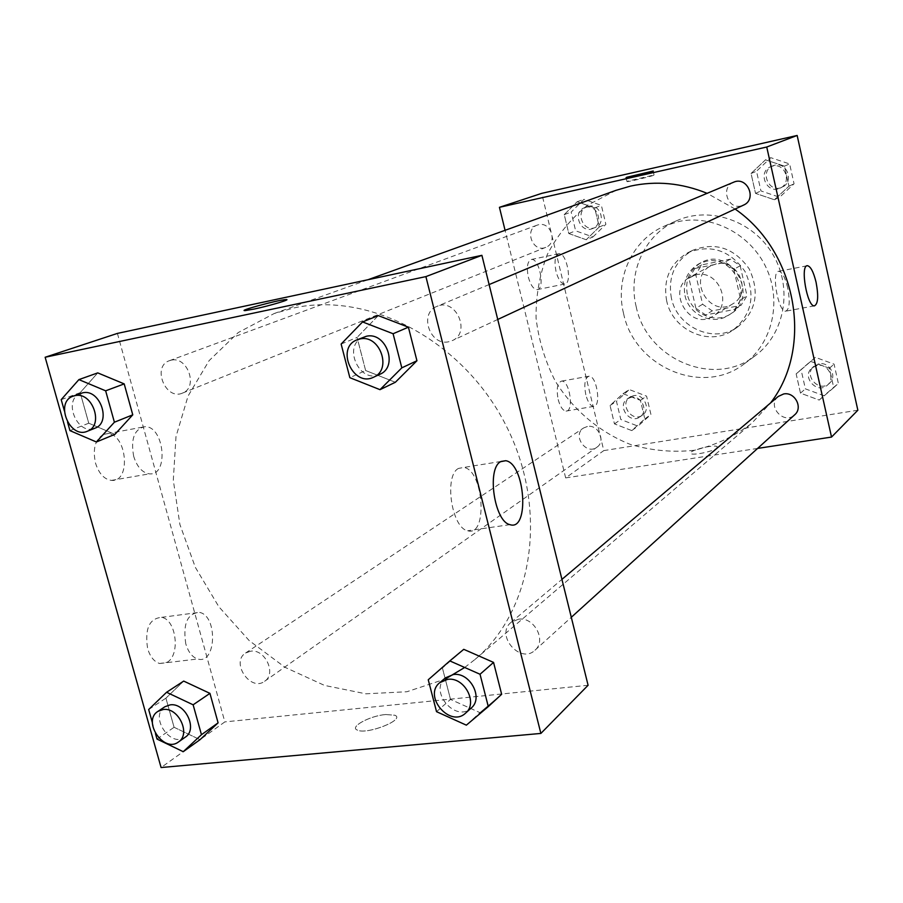<?xml version="1.0" encoding="UTF-8"?>
<svg xmlns="http://www.w3.org/2000/svg" width="903" height="903" viewBox="0 0 903 903"><rect width="100%" height="100%" fill="white"/><g stroke="black" fill="none" stroke-linecap="round" stroke-linejoin="round"><path stroke-width="0.68" stroke-dasharray="4.51 3.39" d="M696.055 274.805L690.4 276.837C665.093 289.378 689.745 331.83 713.178 316.061C733.36 304.921 718.551 269.128 696.055 274.805M716.384 263.811L710.875 265.798C686.246 278 710.108 319.098 732.92 303.747C752.56 292.899 738.248 258.258 716.384 263.811M740.178 265.753L747.007 295.8L740.968 305.44L712.23 310.858L702.613 304.266L695.75 274.568L701.642 264.906L730.414 259.138L740.178 265.753L733.778 269.376L740.697 299.74L747.007 295.8M702.613 304.266L695.897 308.262L688.944 278.248L695.75 274.568M701.642 264.906L694.881 268.484L723.913 262.683L730.414 259.138M694.881 268.484L688.944 278.248M695.897 308.262L705.604 314.933L712.23 310.858M740.697 299.74L734.613 309.481L705.604 314.933M733.778 269.376L723.913 262.683M687.318 294.265C684.903 280.314 689.452 269.794 700.988 262.717C730.741 245.277 760.586 296.658 730.685 313.86C715.165 324.516 691.134 313.522 687.318 294.265M685.005 295.563C688.854 314.887 712.964 325.927 728.529 315.237C754.75 300.417 735.234 253.867 705.853 261.385L698.719 263.913C687.149 271.013 682.578 281.567 685.005 295.563M734.613 309.481L740.968 305.44M671.403 298.193C667.712 276.826 674.812 260.854 692.703 250.3C715.368 241.665 734.207 247.862 749.219 268.902C760.055 292.369 756.104 311.806 737.379 327.213C714.025 343.953 677.227 327.462 671.403 298.193M666.662 300.834C662.937 279.309 670.071 263.236 688.063 252.614C710.875 243.934 729.838 250.187 744.952 271.385C755.867 295.01 751.906 314.583 733.067 330.092C709.577 346.933 672.543 330.295 666.662 300.834M636.197 306.727C627.54 272.187 644.855 234.249 676.629 220.727C709.814 205.76 753.576 220.84 773.194 254.985C793.127 288.937 784.549 334.415 755.1 355.827C714.07 388.211 646.74 359.338 636.197 306.727M623.578 313.544C634.357 367.092 702.771 396.586 744.444 363.717C772.189 343.433 782.088 301.884 766.342 268.101C750.811 234.227 712.332 214.18 678.446 221.574L664.495 226.077C632.235 239.803 614.717 278.395 623.578 313.544M857.85 410.222L603.791 450.608L541.721 193.355M586.216 239.746L568.788 233.527L564.251 214.609L577.141 201.753L594.705 207.904L599.242 226.98L586.216 239.746L568.788 233.527L564.251 214.609L577.141 201.753L594.705 207.904L599.242 226.98L586.216 239.746L592.932 236.97L575.64 230.818L571.159 212.07L583.97 199.315L601.387 205.41L605.868 224.316L592.932 236.97M622.968 393.685L640.419 400.345L644.81 418.868L631.773 430.584L614.458 423.879L610.056 405.503L622.968 393.685L640.419 400.345L644.81 418.868L631.773 430.584L614.458 423.879L610.056 405.503L622.968 393.685L629.278 389.565L646.582 396.146L650.939 414.5L637.992 426.137L620.812 419.5L616.456 401.293L629.278 389.565M810.544 361.358L829.405 368.221L833.729 387.658L819.202 400.063L800.487 393.144L796.153 373.876L810.544 361.358L829.405 368.221L833.729 387.658L819.202 400.063L800.487 393.144L796.153 373.876L815.375 357.351L834.079 364.135L838.345 383.391L823.942 395.706L805.386 388.854L801.096 369.756L815.375 357.351M765.462 159.842L784.47 166.152L788.929 186.199L774.39 199.755L755.529 193.377L751.059 173.5L765.462 159.842L784.47 166.152L788.929 186.199L774.39 199.755L755.529 193.377L751.059 173.5L765.462 159.842L770.801 157.698L789.64 163.94L794.053 183.794L779.628 197.238L760.936 190.928L756.511 171.231L770.801 157.698M716.756 448.114L717.208 446.771C715.007 443.824 687.285 450.868 690.761 453.487C692.33 455.812 713.28 451.5 716.756 448.114C713.28 451.489 692.33 455.801 690.761 453.475C687.285 450.857 715.007 443.824 717.208 446.759L716.756 448.114M757.594 448.419L565.662 477.901L603.791 450.608M787.676 287.73C785.136 277.447 782.179 271.961 778.815 271.295C770.936 270.629 778.138 312.359 785.7 311.185C789.572 309.311 790.227 301.489 787.676 287.73M627.732 181.164L626.987 181.627C628.612 181.966 656.989 174.99 654.043 174.968L627.732 181.164M558.189 399.544C560.187 406.801 562.806 410.651 566.057 411.091C574.308 411.61 569.601 380.095 561.587 381.1C557.354 382.714 556.225 388.866 558.189 399.544M528.334 277.119C530.614 285.201 533.549 289.366 537.138 289.626C545.446 289.366 539.362 257.694 531.336 259.488C527.42 261.227 526.415 267.096 528.334 277.119M565.662 477.901L505.07 230.31M585.81 394.746C583.835 383.989 584.896 377.815 589.004 376.212C596.804 375.253 601.579 406.971 593.531 406.406C590.37 405.944 587.797 402.061 585.81 394.746M556.011 271.419C554.081 261.328 555.018 255.425 558.833 253.709C566.632 251.948 572.75 283.847 564.657 284.05C561.147 283.768 558.268 279.558 556.011 271.419M733.597 182.237C720.391 187.079 727.491 209.496 741.07 205.952L743.508 205.128M587.39 426.487L583.62 427.966C571.949 435.088 585.968 455.575 596.838 447.267C606.15 441.443 598.26 424.094 587.39 426.487M538.538 224.745L537.24 225.118C523.83 229.486 532.894 253.111 545.751 247.354C557.941 243.155 551.011 221.37 538.538 224.745M778.284 396.428C766.421 405.707 783.86 425.347 794.651 414.827M616.049 190.319L587.571 205.207C570.809 218.774 557.399 235.164 547.365 254.409C539.554 274.749 535.784 296.026 536.077 318.217C538.707 340.363 545.175 361.437 555.458 381.438C573.337 410.018 599.457 432.108 630.125 444.332C651.153 450.597 672.408 452.584 693.888 450.304C714.916 445.495 734.116 436.567 751.499 423.518L770.507 403.009M735.098 209.044L707.117 193.321M464.695 667.475L475.034 659.427C533.65 610.36 549.001 508.682 505.657 424.749C462.765 340.6 369.587 291.251 293.757 307.979L274.151 313.544L238.245 332.552L209.09 360.658L188.061 396.045L175.995 436.623L173.297 480.193L179.9 524.508L195.353 567.366L218.819 606.703L249.183 640.588L284.987 667.306L324.527 685.422L365.85 693.809L406.847 691.754L445.269 679.056M448.78 341.752C429.884 346.38 418.676 313.036 436.95 306.388C455.834 297.459 471.479 332.744 452.177 340.645L448.78 341.752M250.56 651.21L245.593 653.016C230.389 662.204 250.526 692.149 264.624 681.28C276.803 673.785 265.053 648.625 250.56 651.21M171.141 360.195L169.414 360.692C151.693 366.392 165.542 400.751 182.44 393.11C198.57 387.658 187.711 355.895 171.141 360.195M518.469 619.21L511.087 622.359C494.934 634.911 520.354 664.574 534.994 650.205C546.913 640.611 534.057 616.478 518.469 619.21M117.413 333.399L224.836 721.903L161.084 767.539M588.09 685.275L224.836 721.903M167.145 662.305C180.645 654.98 176.209 619.345 161.592 617.347C149.311 618.431 144.649 628.838 147.618 648.568C150.146 656.797 154.153 661.775 159.65 663.513L167.145 662.305M103.405 434.456C95.165 439.355 92.535 448.926 95.526 463.16C98.912 473.635 104.229 479.391 111.453 480.407C131.578 482.484 126.86 432.751 107.096 433.733L103.405 434.456M365.625 370.512L395.356 382.274L365.625 370.512L357.08 337.417L365.625 370.512L349.856 377.68M378.289 315.61L357.08 337.417L378.289 315.61M479.956 712.636L501.65 694.283L479.956 712.636L450.529 699.43L479.956 712.636L466.366 725.165M442.414 667.994L450.529 699.43L442.414 667.994L463.747 649.336L428.248 679.767M174.087 727.287L200.026 739.681L174.087 727.287L165.915 698.166L174.087 727.287L156.998 739.06M183.693 681.088L165.915 698.166L183.693 681.088M97.75 372.883L80.186 392.658L88.754 423.202L114.884 434.354L88.754 423.202L80.186 392.658L97.75 372.883M185.792 643.85C182.778 623.917 187.293 613.419 199.337 612.369C217.995 615.372 216.427 665.003 197.678 658.987C192.283 657.215 188.321 652.169 185.792 643.85M133.689 456.342C130.563 438.96 134.299 429.083 144.909 426.69C164.29 425.798 169.177 476.039 149.413 473.849C142.324 472.788 137.075 466.953 133.689 456.342M385.683 714.533C369.948 715.763 349.201 726.949 357.227 730.053C366.55 735.132 405.797 719.612 394.904 715.255L385.683 714.533M458.498 468.431C443.836 475.463 451.523 528.052 467.652 530.75C488.139 537.443 483.794 469.876 463.758 467.438L458.498 468.431M245.56 310.542L254.228 309.04C270.144 305.711 292.73 298.916 285.641 299.615M385.683 714.521L394.904 715.244C405.797 719.601 366.55 735.121 357.227 730.042C349.201 726.938 369.948 715.752 385.683 714.521M363.356 337.191C341.876 345.217 359.586 384.734 379.926 374.26M341.131 344.054L357.08 337.417M445.506 677.826C428.451 691.043 455.767 723.213 471.219 708.031M436.533 711.677L450.529 699.43M67.567 422.198L64.373 410.854M80.796 393.347C62.228 399.307 77.274 436.228 94.962 428.203M69.949 430.629L88.754 423.202M61.201 399.645L80.186 392.658M155.463 733.62L152.415 722.818M164.91 706.733C149.029 716.293 170.611 748.519 185.307 737.153M148.668 709.532L165.915 698.166M772.675 166.073L770.812 166.66C756.951 171.886 766.884 194.856 780.079 188.129C792.168 183.196 785.294 162.653 772.675 166.073M774.39 199.755L779.628 197.238M755.529 193.377L760.936 190.928M751.059 173.5L756.511 171.231M784.47 166.152L789.64 163.94M788.929 186.199L794.053 183.794M774.774 165.193L772.912 165.78C759.107 170.983 768.995 193.863 782.145 187.158C794.2 182.248 787.348 161.784 774.774 165.193M817.192 365.467L812.124 367.814C800.882 376.619 817.294 395.006 827.52 385.028C835.772 378.301 827.746 363.108 817.192 365.467M819.202 400.063L823.942 395.706M800.487 393.144L805.386 388.854M796.153 373.876L801.096 369.756M829.405 368.221L834.079 364.135M833.729 387.658L838.345 383.391M819.089 363.853L814.043 366.189C802.835 374.971 819.179 393.29 829.383 383.346C837.6 376.63 829.62 361.505 819.089 363.853M585.866 207.295L584.625 207.656C571.87 211.821 580.336 234.035 592.582 228.561C604.175 224.554 597.73 204.078 585.866 207.295M568.788 233.527L575.64 230.818M564.251 214.609L571.159 212.07M577.141 201.753L583.97 199.315M594.705 207.904L601.387 205.41M599.242 226.98L605.868 224.316M588.553 206.302L587.322 206.663C574.59 210.817 583.033 232.951 595.246 227.5C606.805 223.504 600.382 203.096 588.553 206.302M631.129 397.309L627.54 398.731C616.41 405.526 629.617 424.782 639.99 416.859C648.862 411.305 641.469 394.972 631.129 397.309M631.773 430.584L637.992 426.137M614.458 423.879L620.812 419.5M610.056 405.503L616.456 401.293M640.419 400.345L646.582 396.146M644.81 418.868L650.939 414.5M633.613 395.649L630.034 397.072C618.927 403.844 632.1 423.033 642.439 415.132C651.289 409.59 643.929 393.324 633.613 395.649M710.875 265.798L690.4 276.837M732.92 303.747L713.178 316.061M728.529 315.237L730.685 313.86M698.719 263.913L700.988 262.717M733.067 330.092L737.379 327.213M688.063 252.614L692.703 250.3M744.444 363.717L755.1 355.827M664.495 226.077L676.629 220.727M806.966 265.798L778.815 271.295M814.382 305.869L785.7 311.185M626.061 177.677L626.987 181.627M653.151 171.152L654.043 174.968M566.057 411.091L593.531 406.406M561.587 381.1L589.004 376.212M537.138 289.626L564.657 284.05M531.336 259.488L558.833 253.709M475.034 659.427L751.499 423.518M274.151 313.544L367.961 279.727M489.121 284.558L436.95 306.388M497.745 319.459L452.177 340.645M264.624 681.28L596.838 447.267M245.593 653.016L583.62 427.966M182.44 393.11L545.751 247.354M169.414 360.692L537.24 225.118M534.994 650.205L571.306 617.291M511.087 622.359L561.937 579.365M159.65 663.513L197.678 658.987M161.592 617.347L199.337 612.369M111.453 480.407L149.413 473.849M107.096 433.733L144.909 426.69M500.984 461.467L463.758 467.438M509.981 524.654L467.652 530.75M780.079 188.129L782.145 187.158M770.812 166.66L772.912 165.78M827.52 385.028L829.383 383.346M812.124 367.814L814.043 366.189M592.582 228.561L595.246 227.5M584.625 207.656L587.322 206.663M639.99 416.859L642.439 415.132M627.54 398.731L630.034 397.072"/><path stroke-width="1.35" d="M505.07 230.31L499.438 207.318L541.721 193.355L797.157 135.461L857.85 410.222L831.528 437.063L757.594 448.419M816.086 282.312C818.649 296.161 818.084 304.018 814.382 305.869C807.147 306.975 799.877 264.963 807.44 265.708C810.668 266.408 813.558 271.95 816.086 282.312M499.438 207.318L766.737 147.02L797.157 135.461M766.737 147.02L831.528 437.063M626.817 177.236L653.129 171.028C656.063 171.006 627.675 177.993 626.061 177.677L626.817 177.236M497.745 319.459L743.508 205.128C757.425 199.371 747.244 175.837 733.597 182.237L489.121 284.558M571.306 617.291L794.651 414.827C803.354 407.738 794.798 391.541 783.623 393.979L778.284 396.428L561.937 579.365M707.117 193.321C681.596 182.97 656.063 180.566 630.531 186.108L616.049 190.319L367.961 279.727M770.507 403.009C813.705 347.486 797.202 251.881 735.098 209.044M445.269 679.056L464.695 667.475M117.413 333.399L481.897 255.323L588.09 685.275L540.874 733.428L161.084 767.539L45.15 357.249L117.413 333.399M395.356 382.274L416.938 360.748L408.404 327.179L378.289 315.61L408.404 327.179L416.938 360.748L395.356 382.274L379.994 389.667L349.856 377.68L341.131 344.054L362.566 321.931L393.098 333.738L401.812 367.848L379.994 389.667M493.557 662.407L463.747 649.336L493.557 662.407L501.65 694.283L493.557 662.407L480.035 674.259L488.297 706.609L466.366 725.165L436.533 711.677L428.248 679.767L449.818 660.906L480.035 674.259M200.026 739.681L218.097 722.851L209.936 693.369L183.693 681.088L209.936 693.369L218.097 722.851L200.026 739.681L183.241 751.691L156.998 739.06L155.463 733.62M45.15 357.249L425.9 276.611L540.874 733.428M97.75 372.883L124.196 383.888L97.75 372.883L78.9 379.61L105.651 390.818L114.399 422.22L96.395 441.985L69.949 430.629L67.567 422.198M132.764 414.827L124.196 383.888L132.764 414.827L114.884 434.354L132.764 414.827L114.399 422.22M500.646 461.67L505.725 460.711C525.094 463.307 529.835 531.54 509.981 524.654C494.37 521.832 486.525 468.668 500.646 461.67M425.9 276.611L481.897 255.323M254.228 309.029L245.56 310.542C235.604 311.467 277.853 299.965 285.641 299.604C292.719 298.904 270.144 305.699 254.228 309.029M285.641 299.604L285.641 299.615C277.853 299.977 235.604 311.479 245.571 310.553M373.628 377.183L379.926 374.26C398.754 366.731 386.032 331.266 366.257 336.3L356.945 339.878C335.352 347.937 353.186 387.714 373.628 377.183C392.545 369.632 379.723 333.929 359.857 338.986L356.945 339.878M362.566 321.931L378.289 315.61M393.098 333.738L408.404 327.179M401.812 367.848L416.938 360.748M465.666 713.054L471.219 708.031C483.805 697.917 469.887 671.832 453.329 674.541L445.506 677.826L439.795 682.645C422.672 695.92 450.145 728.315 465.666 713.054C478.319 702.906 464.3 676.652 447.662 679.349L439.795 682.645M449.818 660.906L463.747 649.336M488.297 706.609L501.65 694.283M64.373 410.854L61.201 399.645L78.9 379.61M87.377 431.239L94.962 428.203C111.882 422.514 100.007 388.369 82.602 392.839L73.12 396.18C54.473 402.151 69.621 439.309 87.377 431.239C104.364 425.539 92.399 391.191 74.938 395.672L73.12 396.18M96.395 441.985L114.884 434.354M105.651 390.818L124.196 383.888M152.415 722.818L148.668 709.532L166.581 692.274L193.129 704.803L201.459 734.703L183.241 751.691M178.444 741.984L185.307 737.153C198.039 729.353 185.341 702.331 170.114 704.882L164.91 706.733L157.935 711.383C141.985 720.978 163.691 753.395 178.444 741.984C191.222 734.162 178.444 706.981 163.161 709.521L157.935 711.383M166.581 692.274L183.693 681.088M193.129 704.803L209.936 693.369M201.459 734.703L218.097 722.851M505.725 460.711L500.984 461.467"/></g></svg>
